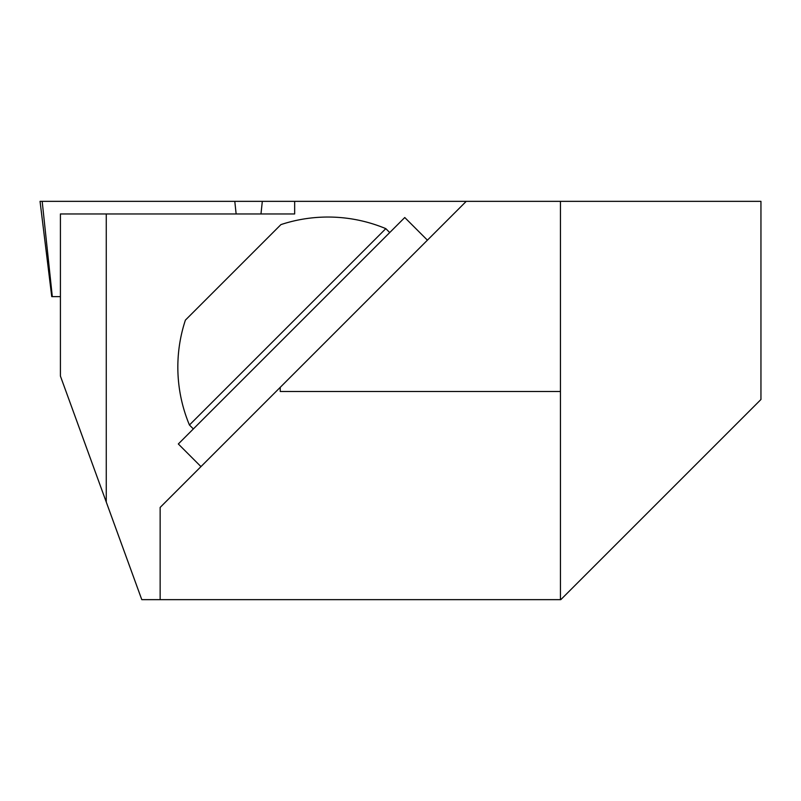 <?xml version="1.0" encoding="UTF-8"?>
<svg xmlns="http://www.w3.org/2000/svg" width="801" height="801" viewBox="0 0 801 801"><rect width="100%" height="100%" fill="white"/><g stroke="black" fill="none" stroke-linecap="round" stroke-linejoin="round"><path stroke-width="1.2" d="M560.45 201.351L466.232 201.351L280.23 387.344L280.23 391.489L560.45 391.489L560.45 201.351L760.95 201.351L760.95 399.499L560.8 599.649L141.787 599.649L60.415 376.08L60.415 213.957L106.263 213.957L106.263 502.067M389.727 232.56L385.812 228.635L189.436 425.011L193.351 428.935M385.812 228.635A150.117 150.117 0 0 0 280.931 224.6L185.391 320.13A150.117 150.117 0 0 0 189.436 425.011M427.414 240.17L404.765 217.522L178.323 443.974L200.961 466.613M106.263 213.957L294.658 213.957L294.658 201.351L466.232 201.351M560.45 599.649L560.45 391.489M280.23 387.344L160.14 507.433L160.14 599.649M60.415 296.62L51.745 296.62L40.05 201.351L294.658 201.351M260.976 213.957L262.317 201.351M236.135 213.957L234.793 201.351M52.305 296.62L42.183 201.351"/></g></svg>
